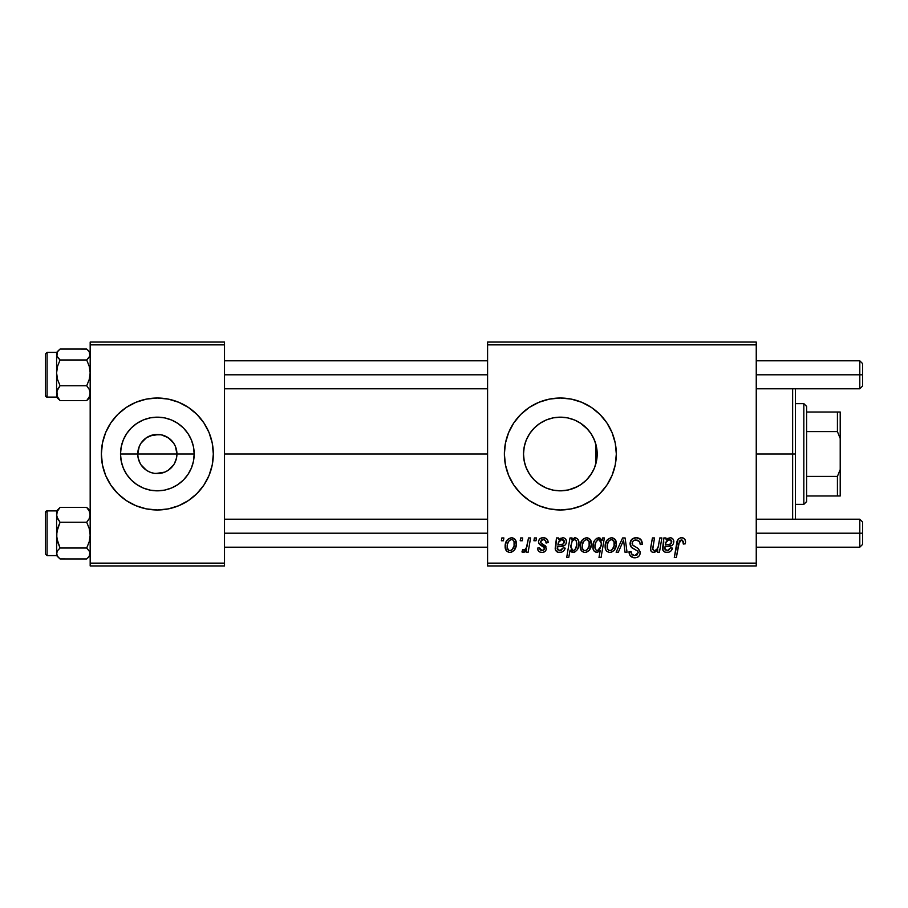 <?xml version="1.0" encoding="UTF-8"?>
<svg xmlns="http://www.w3.org/2000/svg" width="908" height="908" viewBox="0 0 908 908"><rect width="100%" height="100%" fill="white"/><g stroke="black" fill="none" stroke-linecap="round" stroke-linejoin="round"><path stroke-width="1.36" d="M140.195 463.466L138.13 457.825L137.755 454A19.59 19.59 0 0 0 157.345 473.59A19.59 19.59 0 0 0 176.935 454L194.176 454A36.831 36.831 0 0 1 157.345 490.831A36.831 36.831 0 0 1 120.514 454L176.935 454A19.59 19.59 0 0 1 157.345 473.59A19.59 19.59 0 0 1 137.755 454L139.242 446.498L141.058 443.115L146.46 437.713L153.52 434.784L161.17 434.784L168.23 437.713L173.632 443.115L175.448 446.498L176.935 454L176.561 457.825L174.495 463.466M151.568 472.716L154.576 473.397M155.733 473.522L164.847 472.103L161.17 473.216L154.791 473.42M148.061 471.252L149.843 472.103L146.46 470.287L141.058 464.885M144.894 469.118L146.46 470.287M142.181 466.406L143.498 467.847M126.246 500.535L135.928 505.711L146.426 508.9L157.345 509.978L168.264 508.9L178.762 505.711L188.444 500.535L196.923 493.577L203.88 485.099L209.056 475.417L212.245 464.919L213.323 454A55.978 55.978 0 0 1 157.345 509.978A55.978 55.978 0 0 1 101.378 454A55.978 55.978 0 0 0 105.623 475.406L110.81 485.099L117.768 493.577L126.246 500.535A55.978 55.978 0 0 0 157.311 509.978M105.646 475.44A55.978 55.978 0 0 0 117.745 493.555M117.79 493.6A55.978 55.978 0 0 0 126.223 500.524M157.379 509.978A55.978 55.978 0 0 0 188.41 500.558M188.467 500.524A55.978 55.978 0 0 0 196.9 493.6M196.945 493.555A55.978 55.978 0 0 0 209.056 475.44M596.488 461.071L597.18 454A36.831 36.831 0 0 1 560.35 490.831A36.831 36.831 0 0 1 523.519 454L524.211 461.082M596.25 462.195L596.454 461.241M586.897 479.526L591.971 472.886M560.418 490.831L568.442 489.934L577.636 486.518M559.521 490.819L560.225 490.831M538.864 483.919L546.083 487.948M546.434 488.095L547.297 488.436M534.823 480.548L535.72 481.388M524.188 461.003L525.959 467.177L529.602 474.282M529.841 474.646L530.953 476.189M599.938 493.566A55.978 55.978 0 0 0 616.316 454A55.978 55.978 0 0 1 560.35 509.978A55.978 55.978 0 0 1 504.371 454A55.978 55.978 0 0 0 520.749 493.555M520.795 493.6A55.978 55.978 0 0 0 529.216 500.524M529.285 500.558A55.978 55.978 0 0 0 549.408 508.889M581.778 505.711A55.978 55.978 0 0 0 591.426 500.558L599.927 493.577L606.885 485.099L612.06 475.417L615.249 464.919L616.316 454L615.249 443.081L612.06 432.583L606.885 422.901L599.927 414.423L591.449 407.465L581.767 402.289L571.268 399.1L560.35 398.022L549.431 399.1L538.932 402.289L529.25 407.465L520.772 414.423L513.803 422.901L508.639 432.583L505.45 443.081L504.371 454L505.45 464.919L508.639 475.417L513.803 485.099L520.772 493.577L529.25 500.535L538.932 505.711L549.431 508.9A55.978 55.978 0 0 0 560.315 509.978M560.384 509.978A55.978 55.978 0 0 0 571.234 508.9L581.767 505.711L591.449 500.535A55.978 55.978 0 0 0 599.916 493.589M571.291 508.889A55.978 55.978 0 0 0 581.756 505.711M224.514 454L487.585 454L224.514 454M153.52 473.216L149.843 472.103M173.632 464.885L168.23 470.287L164.847 472.103M596.59 447.474L597.18 454L596.59 460.538M594.888 441.209L595.614 443.365L595.614 464.635L594.876 466.814M524.132 460.719L523.519 454L524.188 446.997M525.959 467.177L524.393 461.968M529.285 473.783L527.015 469.663M533.439 479.14L532.621 478.244M544.528 487.256L541.213 485.474M538.501 483.658L537.218 482.659M554.958 490.434L553.88 490.252M551.667 489.798L548.455 488.856M561.734 490.808L560.781 490.831M568.431 489.934L567.852 490.059M566.706 490.275L561.768 490.808M573.47 488.413L568.453 489.923M580.598 484.77L574.73 487.902M590.393 475.304L588.009 478.323M593.911 469.152L593.162 470.73M487.585 565.945L756.25 565.945L756.25 563.142L487.585 563.142L487.585 344.858L756.25 344.858L756.25 563.142L756.25 342.055L487.585 342.055L756.25 342.055L756.25 344.858L487.585 344.858L487.585 342.055L487.585 563.142L756.25 563.142L756.25 565.945L487.585 565.945L487.585 563.142L487.585 565.945M534.392 537.956L533.927 540.759L536.004 540.759L536.435 537.956L534.392 537.956L533.927 540.759L536.004 540.759L536.435 537.956L534.392 537.956M520.659 537.956L520.182 540.759L522.27 540.759L522.69 537.956L520.659 537.956L520.182 540.759L522.27 540.759L522.69 537.956L520.659 537.956M548.137 542.53L547.649 540.101L546.071 538.387L542.825 537.718L539.954 538.739L538.558 540.952L538.716 543.234L543.971 547.342L544.312 548.92L543.665 550.146L541.633 550.645L540.203 549.908L539.488 547.876L537.445 548.137L538.455 551.031L540.317 552.223L542.905 552.404L545.118 551.372L546.196 549.635L545.719 546.264L540.748 542.632L541.338 540.01L543.926 539.556L545.47 540.544L546.105 543.052L548.137 542.53C548.001 539.431 546.378 537.831 543.279 537.706C540.453 537.729 538.853 539.102 538.467 541.826L539.488 544.414L544.119 547.569L544.323 548.716L542.178 550.679L539.488 547.876L537.445 548.137C537.695 550.952 539.239 552.393 542.087 552.461C544.698 552.336 546.128 550.986 546.355 548.409L540.93 542.916L540.498 541.667L543.177 539.488C545.209 539.727 546.185 540.918 546.105 543.052L548.137 542.53M572.051 537.956L569.997 537.956L566.683 557.546L568.737 557.546L570.088 550.1L571.768 552.087L574.696 552.155L577.306 549.726L578.771 545.56L578.771 541.577L577.329 538.603L574.628 537.752L571.688 539.942L572.051 537.956L569.997 537.956L566.683 557.546L568.737 557.546L570.088 550.1L573.3 552.461C577.238 551.031 579.111 548.046 578.918 543.506C579.168 540.408 577.919 538.478 575.161 537.706L571.688 539.942L572.051 537.956M636.202 537.706L631.866 539.25L630.084 542.87L631.321 547.206L637.439 550.974L638.165 552.234L637.166 554.867L634.454 555.503L631.673 554.005L631.071 551.496L629.04 551.701L629.948 555.344L633.625 557.728L636.86 557.501L638.687 556.445L639.879 554.697L640.197 551.973L638.426 548.716L632.626 544.993L632.411 541.883L633.966 540.419L637.121 540.078L639.572 541.463L640.231 544.573L642.274 544.335L640.878 539.477L636.202 537.706C632.479 537.876 630.424 539.795 630.061 543.461C630.118 546.117 631.412 547.944 633.932 548.943L637.439 550.974L638.199 552.722L634.817 555.514C632.524 555.412 631.276 554.221 631.06 551.939L629.028 552.132C629.301 555.696 631.208 557.591 634.749 557.807C638.154 557.694 639.981 555.957 640.231 552.609L637.927 548.319L632.626 544.993L632.093 543.279C632.433 541.077 633.761 539.988 636.065 539.999L639.72 541.69L640.231 544.573L642.274 544.335C642.331 540.135 640.31 537.922 636.202 537.706M611.47 537.706L607.35 539.704L605.205 545.004L605.681 549.646L606.93 551.383L609.336 552.439L611.413 552.257L614.126 550.43L616.237 544.925L615.136 539.443L611.47 537.706C607.123 538.796 605 541.724 605.125 546.503C605.034 549.953 606.623 551.939 609.881 552.461C614.364 551.383 616.509 548.353 616.316 543.381C616.316 540.022 614.693 538.138 611.47 537.706M659.798 537.956L658.243 546.582L656.893 549.34L654.464 550.668L652.716 549.601L654.486 537.956L652.421 537.956L650.673 547.774L650.934 550.884L652.296 552.212L654.816 552.223L657.801 549.817L657.392 552.212L659.458 552.212L661.864 537.956L659.798 537.956L658.686 544.573C658.538 547.808 657.04 549.839 654.203 550.679L652.636 548.943L654.486 537.956L652.421 537.956L650.559 549C650.548 551.077 651.547 552.234 653.556 552.461L657.801 549.817L657.392 552.212L659.458 552.212L661.864 537.956L659.798 537.956M685.529 542.031L685.018 539.579L683.168 537.967L680.512 537.808L678.06 539.431L674.292 557.546L676.358 557.546L679.513 540.975L681.068 540.01L682.646 540.385L683.304 544.062L685.347 543.813L685.529 542.031C685.517 539.318 684.178 537.876 681.511 537.706C678.56 538.183 676.959 540.01 676.721 543.188L674.292 557.546L676.358 557.546L678.707 543.676L681.386 539.999L683.486 542.36L683.304 544.062L685.347 543.813L685.529 542.031M538.932 505.711L549.431 508.9L560.35 509.978L571.268 508.9M665.939 537.956L663.839 537.956L662.919 550.316L665.439 552.257L668.924 552.2L671.046 550.895L672.544 548.137L670.513 547.876L668.39 550.509L665.087 549.873L664.94 546.866L672.192 545.311L673.43 543.767L673.77 541.043L672.896 538.943L670.955 537.774L667.959 538.296L666.143 539.727L665.939 537.956L663.839 537.956L662.568 548.727C662.942 551.224 664.44 552.473 667.051 552.461C669.911 552.359 671.738 550.918 672.544 548.137L670.513 547.876L667.232 550.679L664.656 548.557L664.94 546.866L668.39 546.355C671.636 546.412 673.441 544.902 673.815 541.815C673.781 539.352 672.567 537.99 670.195 537.706L666.143 539.727L665.939 537.956M602.56 537.956L602.106 540.544L599.847 537.899L596.601 538.353L594.581 540.43L593.219 543.801L593.072 548.648L594.252 551.269L597.316 552.427L600.177 550.713L598.996 557.546L601.051 557.546L604.365 537.956L602.56 537.956L602.106 540.544L598.678 537.706C594.661 539.114 592.742 542.121 592.913 546.707C592.686 549.839 593.991 551.758 596.828 552.461L600.177 550.713L598.996 557.546L601.051 557.546L604.365 537.956L602.56 537.956M622.604 537.956L616.135 552.212L618.337 552.212L623.569 540.158L625.01 552.212L627.053 552.212L625.101 537.956L622.604 537.956L616.135 552.212L618.337 552.212L623.569 540.158L625.01 552.212L627.053 552.212L625.101 537.956L622.604 537.956M586.545 537.706L582.414 539.704L580.269 545.004L581.279 550.589L584.411 552.439L586.477 552.257L589.19 550.43L591.312 544.925L590.2 539.443L586.545 537.706C582.187 538.796 580.064 541.724 580.189 546.503C580.099 549.953 581.688 551.939 584.945 552.461C589.428 551.383 591.585 548.353 591.392 543.381C591.38 540.022 589.769 538.138 586.545 537.706M558.568 537.956L556.468 537.956L555.56 550.316L558.068 552.257L561.564 552.2L563.675 550.895L565.185 548.137L563.142 547.876L561.019 550.509L557.728 549.873L557.569 546.866L564.833 545.311L566.07 543.767L566.41 541.043L565.536 538.943L563.596 537.774L560.599 538.296L558.783 539.727L558.568 537.956L556.468 537.956L555.197 548.727C555.571 551.224 557.069 552.473 559.691 552.461C562.551 552.359 564.379 550.918 565.185 548.137L563.142 547.876L559.861 550.679L557.285 548.557L557.569 546.866L561.019 546.355C564.265 546.412 566.081 544.902 566.456 541.815C566.41 539.352 565.207 537.99 562.824 537.706L558.783 539.727L558.568 537.956M511.488 537.706L507.368 539.704L505.211 545.004L506.221 550.589L509.354 552.439L511.42 552.257L514.132 550.43L516.255 544.925L515.142 539.443L511.488 537.706C507.129 538.796 505.018 541.724 505.143 546.503C505.052 549.953 506.63 551.939 509.887 552.461C514.382 551.383 516.527 548.353 516.334 543.381C516.323 540.022 514.711 538.138 511.488 537.706M528.501 537.956L526.458 547.501L524.699 549.873L522.747 549.715L521.93 551.939L524.438 552.087L526.617 549.261L526.095 552.212L528.161 552.212L530.567 537.956L528.501 537.956L527.469 543.654C527.366 546.673 526.129 548.841 523.768 550.169L522.747 549.715L521.93 551.939L523.314 552.461L526.617 549.261L526.095 552.212L528.161 552.212L530.567 537.956L528.501 537.956M501.829 537.956L501.364 540.759L503.441 540.759L503.872 537.956L501.829 537.956L501.364 540.759L503.441 540.759L503.872 537.956L501.829 537.956M593.128 437.213L593.9 438.825M591.959 435.091L590.382 432.685M583.027 424.978L585.898 427.475M587.998 429.666L589.678 431.72M567.829 417.941L574.662 420.064L580.587 423.23M574.537 420.018L577.601 421.46M560.463 417.169L566.762 417.737M553.857 417.748L559.555 417.181M560.758 417.169L561.666 417.192M547.274 419.564L551.678 418.202M541.202 422.538L544.528 420.745M539.795 423.434L538.523 424.331M537.23 425.33L533.45 428.848M535.731 426.612L537.207 425.341M527.026 438.314L529.285 434.206M530.964 431.799L532.633 429.745M524.381 446.055L526.152 440.312M596.454 446.759L596.25 445.794M176.935 454L137.755 454A19.59 19.59 0 0 1 157.345 434.41A19.59 19.59 0 0 1 176.935 454A19.59 19.59 0 0 0 157.345 434.41A19.59 19.59 0 0 0 137.755 454L120.514 454L121.218 446.815L123.318 439.903L126.723 433.536L131.308 427.952L136.881 423.378L143.248 419.973L150.161 417.873L157.345 417.169L164.53 417.873L171.442 419.973L177.809 423.378L183.393 427.952L187.967 433.536L191.372 439.903L193.472 446.815L194.176 454L193.472 461.185L191.372 468.097L187.967 474.464L183.393 480.048L177.809 484.622L171.442 488.027L164.53 490.127L157.345 490.831L150.161 490.127L143.248 488.027L136.881 484.622L131.308 480.048L126.723 474.464L123.318 468.097L121.218 461.185L120.514 454A36.831 36.831 0 0 1 157.345 417.169A36.831 36.831 0 0 1 194.176 454L176.935 454M90.176 565.945L224.514 565.945L224.514 563.142L90.176 563.142L90.176 344.858L224.514 344.858L224.514 563.142L224.514 342.055L90.176 342.055L224.514 342.055L224.514 344.858L90.176 344.858L90.176 342.055L90.176 563.142L224.514 563.142L224.514 565.945L90.176 565.945L90.176 563.142L90.176 565.945M101.378 454A55.978 55.978 0 0 1 157.345 398.022A55.978 55.978 0 0 1 213.323 454L212.245 443.081L209.056 432.583L203.88 422.901L196.923 414.423L188.444 407.465L178.762 402.289L168.264 399.1L157.345 398.022L146.426 399.1L135.928 402.289L126.246 407.465L117.768 414.423L110.81 422.901L105.634 432.583L102.445 443.081L101.378 454L102.445 464.919L105.634 475.417L102.445 464.919M520.749 414.445A55.978 55.978 0 0 0 504.371 454A55.978 55.978 0 0 1 560.35 398.022A55.978 55.978 0 0 1 616.316 454A55.978 55.978 0 0 0 599.938 414.434M599.916 414.411A55.978 55.978 0 0 0 581.778 402.289M581.756 402.289A55.978 55.978 0 0 0 571.291 399.111M571.234 399.1A55.978 55.978 0 0 0 560.384 398.022M560.315 398.022A55.978 55.978 0 0 0 549.454 399.1L538.932 402.289M549.408 399.111A55.978 55.978 0 0 0 529.285 407.442M529.216 407.476A55.978 55.978 0 0 0 520.795 414.4M524.143 447.258L523.519 454L524.222 446.815L526.322 439.903L529.727 433.536L534.301 427.952L539.885 423.378L546.253 419.973L553.165 417.873L560.35 417.169L567.534 417.873L574.446 419.973L580.814 423.378L586.386 427.952L590.972 433.536L594.377 439.903L596.465 446.815L597.18 454L596.465 461.185L594.377 468.097L590.972 474.464L586.386 480.048L580.814 484.622L574.446 488.027L567.534 490.127L560.35 490.831L553.165 490.127L546.253 488.027L539.885 484.622L534.301 480.048L529.727 474.464L526.322 468.097L524.222 461.185L523.519 454A36.831 36.831 0 0 1 560.35 417.169A36.831 36.831 0 0 1 597.18 454L596.488 446.929M532.644 429.734L529.852 433.354M529.602 433.718L528.831 434.932M553.017 417.907L546.434 419.905M546.105 420.041L542.507 421.777M560.225 417.169L553.312 417.85M587.646 429.28L580.371 423.094M595.614 464.635L595.614 454L597.18 454L595.614 454L595.614 443.365L593.117 437.202M213.323 454A55.978 55.978 0 0 0 209.067 432.594L212.245 443.081M209.056 432.56A55.978 55.978 0 0 0 196.945 414.445M196.9 414.4A55.978 55.978 0 0 0 188.467 407.476M188.41 407.442A55.978 55.978 0 0 0 157.379 398.022M157.311 398.022A55.978 55.978 0 0 0 126.28 407.442M126.223 407.476A55.978 55.978 0 0 0 117.79 414.4M117.745 414.445A55.978 55.978 0 0 0 105.646 432.56M141.058 443.115L140.195 444.534M158.957 434.478L149.843 435.897M163.122 435.284L160.114 434.603M169.796 438.882L164.847 435.897M172.509 441.594L171.192 440.153M174.495 444.534L173.632 443.115M681.386 539.999L682.26 540.158M683.372 541.474L683.486 542.36M663.827 541.894L663.691 542.575M668.004 552.404L668.924 552.2M665.995 542.292L669.071 539.522L671.784 541.815C671.364 543.79 670.036 544.709 667.823 544.573L665.28 545.084C665.416 542.053 666.847 540.192 669.548 539.488L670.853 539.84L671.75 541.361L670.479 544.028L665.28 545.084L666.415 541.429M597.373 540.022L598.837 539.488L601.38 543.245L600.926 546.491L597.487 550.679C595.614 550.135 594.763 548.807 594.944 546.673C594.774 543.234 596.068 540.839 598.837 539.488L600.88 540.782L601.334 544.459L599.813 549.147L597.85 550.645L595.784 549.817L594.944 546.673L595.818 542.36L597.918 539.692M616.067 541.304L615.692 540.328M605.205 545.004L605.148 545.753M605.171 547.581L605.352 548.636M606.215 550.589L606.93 551.383M616.237 544.925L616.305 544.153M608.95 550.452L607.441 548.591L607.418 544.289L609.052 540.748L611.459 539.488C613.502 539.976 614.444 541.35 614.285 543.597C614.478 547.195 613.036 549.556 609.96 550.679C607.94 550.157 606.998 548.773 607.157 546.514C607.043 543.007 608.474 540.669 611.459 539.488L614.035 541.622L614.058 545.856L612.037 549.862L610.528 550.623L608.644 550.271M633.625 557.728L634.193 557.784M637.836 557.081L638.687 556.445M634.715 546.491L633.977 546.06M580.212 545.753L580.189 546.503M591.369 544.153L591.392 543.381M584.014 550.452L582.505 548.591L582.482 544.289L584.116 540.748L586.523 539.488C588.566 539.976 589.508 541.35 589.349 543.597C589.542 547.195 588.112 549.556 585.036 550.679C583.004 550.157 582.062 548.773 582.232 546.514C582.107 543.007 583.538 540.669 586.523 539.488L589.099 541.622L589.122 545.856L587.113 549.862L585.32 550.657L583.708 550.271M578.771 545.56L578.873 544.743M570.746 546.253L572.131 541.247L574.492 539.488L576.296 540.714L576.875 543.926C577 547.161 575.763 549.408 573.164 550.679L570.723 547.002L572.131 541.247L574.117 539.522L576.103 540.374L576.796 544.97L574.98 549.771L573.164 550.679L571.575 549.885L570.803 545.504M556.468 537.956L556.627 538.898M555.299 547.411L555.231 548.069M560.633 552.404L561.564 552.2M558.636 542.292L561.7 539.522L564.424 541.815C563.993 543.79 562.676 544.709 560.452 544.573L557.921 545.084C558.057 542.053 559.476 540.192 562.188 539.488L563.834 540.135L564.39 541.361L563.108 544.028L557.921 545.084L559.056 541.429M545.47 540.544L543.177 539.488M545.322 545.787L545.924 546.593M540.748 552.336L538.773 551.349M543.665 550.146L544.142 549.499M542.439 546.298L540.907 545.447M546.48 538.648L547.853 540.612M516.073 541.304L515.699 540.328M505.211 545.004L505.154 545.753M508.957 550.452L507.288 547.91L507.436 544.289L509.059 540.748L511.476 539.488C513.508 539.976 514.45 541.35 514.303 543.597C514.495 547.195 513.054 549.556 509.978 550.679C507.947 550.157 507.016 548.773 507.175 546.514C507.05 543.007 508.491 540.669 511.476 539.488L513.077 540.078L514.041 541.622L514.064 545.856L512.055 549.862L510.262 550.657L508.65 550.271M525.323 551.281L526.027 550.305M667.096 540.555L667.732 540.044M601.232 545.14L601.096 545.822M559.725 540.555L560.372 540.044M792.639 454L795.431 454L795.431 388.794L795.431 519.206L795.431 454L792.639 454L792.639 388.794L792.639 454L756.25 454L792.639 454L792.639 519.206L792.639 454M86.725 349.047L60.064 349.035L86.714 349.035L89.2 351.68L89.926 355.936L86.714 359.988L89.211 366.253L90.176 372.87L89.211 379.51L86.714 385.752L89.2 389.339L90.176 393.164L89.211 396.966L86.714 400.564L90.176 397.193M56.852 354.495L56.591 356.435L56.841 354.517M45.4 354.109L45.4 395.434A1.68 1.668 -0 0 0 47.08 397.102L47.08 352.429L47.08 397.102L56.591 397.102L47.08 397.102A1.68 1.668 180 0 1 45.4 395.434L45.4 354.914M47.08 397.102L45.4 395.513M90.176 356.435L89.926 354.517L90.176 356.435M57.556 397.897L60.064 400.564L86.714 400.564L60.064 400.564L57.567 396.989L56.841 391.246L60.064 385.752L86.714 385.752L60.064 385.752L57.556 379.499L56.591 372.87L57.567 366.242L60.064 359.988L86.714 359.988L60.064 359.988L57.567 357.343L56.591 354.517L57.556 351.702L60.064 349.035L57.567 351.68L60.064 349.035M90.176 395.082L89.926 393.663L90.176 395.082M56.852 393.641L56.591 395.082L56.852 393.641M56.591 352.486L56.591 396.853M60.03 400.541L57.567 396.989L56.591 392.279M56.591 377.263L56.591 368.557M56.591 393.164L57.556 389.362L60.064 385.752L57.556 379.499L56.591 372.87L56.591 397.193L47.08 397.193M58.918 350.079L56.591 352.406L56.591 372.87L57.567 366.242L60.064 359.988L56.852 355.959L57.556 351.702M86.714 349.035L89.2 351.68L90.176 354.517L89.211 357.332L86.714 359.988L89.211 366.253L90.176 372.87L89.211 379.51L86.714 385.752L89.2 389.339L90.176 393.164L89.211 396.966L86.714 400.564M60.064 507.436L56.591 510.886L60.064 507.436L86.714 507.436L60.064 507.436L56.591 510.886L56.591 514.836L57.556 511.034L60.064 507.436L57.556 511.034L56.591 514.836L56.591 535.13L57.567 528.49L60.064 522.248L57.567 518.661L56.591 514.836L56.591 553.483L57.556 550.668L60.064 548.012L56.852 538.478L56.591 530.737M45.4 553.086L45.4 512.566A1.68 1.668 0 0 1 47.08 510.898L56.591 510.898L47.08 510.898L47.08 555.594L47.08 510.898A1.68 1.668 180 0 0 45.4 512.566L45.4 553.891M56.591 510.807L47.08 510.898M89.211 510.103L86.714 507.436L89.2 511.011L90.176 514.836L89.211 518.638L86.714 522.248L60.064 522.248L86.714 522.248L89.211 528.501L90.176 535.13L89.211 541.758L86.714 548.012L60.064 548.012L86.714 548.012L89.926 552.041L89.211 556.298L86.714 558.965L60.064 558.965L57.567 556.32L56.591 553.483L56.591 555.514M56.591 512.918L56.841 514.337L56.591 512.918M89.926 514.359L90.176 512.918L89.926 514.359M56.591 551.565L56.841 553.483L56.591 551.565M60.041 558.953L86.714 558.965L89.2 556.32L86.714 558.965M56.591 510.886L56.852 516.788L60.064 522.248L56.852 531.759L56.591 555.594L47.08 555.594L45.4 553.914M56.591 539.443L56.591 535.13L57.556 541.747L60.064 548.012L57.556 550.668L56.591 553.483L57.567 556.32L60.064 558.965M86.748 507.459L89.2 511.011L90.176 514.836L89.211 518.638L86.714 522.248L89.211 528.501L90.176 535.13L89.211 541.758L86.714 548.012L89.926 552.041L89.211 556.298M56.591 354.517L56.841 355.936L56.591 354.517M90.176 553.483L89.926 552.064L90.176 553.483M859.797 374.8L862.6 374.8L862.6 363.609L862.6 374.8L859.797 374.8L859.797 360.805L859.797 374.8L756.25 374.8L859.797 374.8L859.797 388.794L859.797 374.8M224.514 374.8L487.585 374.8L224.514 374.8M862.6 385.991L862.6 374.8L862.6 385.991L859.797 388.794L756.25 388.794M859.797 533.2L859.797 547.195L859.797 533.2L756.25 533.2L859.797 533.2L859.797 519.206L859.797 533.2L862.6 533.2L859.797 533.2M862.6 544.391L862.6 533.2L862.6 544.391L859.797 547.195L756.25 547.195M487.585 533.2L224.514 533.2L487.585 533.2M862.6 522.009L862.6 533.2L862.6 522.009L859.797 519.206L756.25 519.206M803.83 403.629L806.622 406.421L806.622 412.016L806.622 406.421L803.83 403.629L795.431 403.629L803.83 403.629L803.83 504.371L795.431 504.371L803.83 504.371L803.83 403.629M806.622 501.579L803.83 504.371L806.622 501.579L806.622 495.984L806.622 501.579M806.622 431.606L806.622 476.394L806.622 412.016L806.622 431.606L837.414 431.606L840.206 438.416L840.206 469.584L837.414 476.394L806.622 476.394L806.622 495.984L806.622 476.394L837.414 476.394L837.414 495.984L840.206 495.984L840.206 469.584L840.206 495.984L837.414 495.984L837.414 476.394L840.206 469.584L840.206 412.016L806.622 412.016L837.414 412.016L837.414 431.606L837.414 412.016L840.206 412.016L840.206 438.416L837.414 431.606L806.622 431.606M806.622 495.984L837.414 495.984L806.622 495.984M56.591 352.406L47.08 352.406L45.4 354.086M58.918 399.52L56.591 397.193M90.176 352.406L87.849 350.079M47.08 510.807L45.4 512.487M56.591 555.594L58.918 557.921M87.849 557.921L90.176 555.594M90.176 510.807L87.849 508.48M756.25 360.805L859.797 360.805L862.6 363.609M487.585 360.805L224.514 360.805M487.585 388.794L224.514 388.794M224.514 547.195L487.585 547.195M224.514 519.206L487.585 519.206"/></g></svg>
